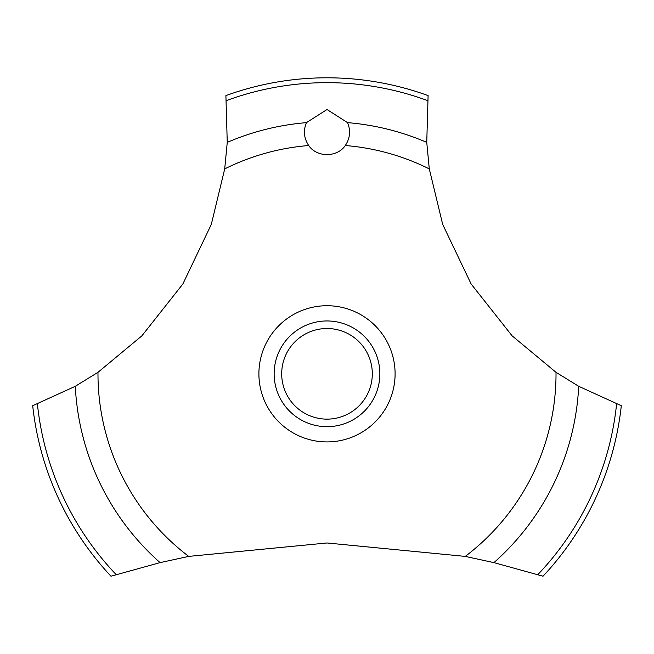 <?xml version="1.0" encoding="UTF-8"?>
<svg xmlns="http://www.w3.org/2000/svg" width="654" height="654" viewBox="0 0 654 654"><rect width="100%" height="100%" fill="white"/><g stroke="black" fill="none" stroke-linecap="round" stroke-linejoin="round"><path stroke-width="0.98" d="M97.977 372.322L75.292 386.293L32.7 405.709A296.025 296.025 0 0 0 110.967 576.207L160.075 562.628L188.736 556.399L327 542.975L465.264 556.399L493.934 562.628L543.033 576.207A296.025 296.025 0 0 0 621.3 405.709L578.708 386.293L556.023 372.322L512.098 335.813L471.15 284.016L442.701 224.428L429.294 168.912L426.751 142.376L428.1 95.598A296.025 296.025 0 0 0 225.9 95.598L227.249 142.384L224.706 168.912L211.299 224.428L182.85 284.016L141.902 335.813L97.977 372.322A229.023 229.023 0 0 0 97.977 373.818A229.023 229.023 0 0 0 188.736 556.399M327 109.512L347.552 122.641C350.846 130.661 350.094 138.288 345.296 145.531C341.543 151.066 335.445 154.164 327 154.826C318.555 154.164 312.457 151.066 308.704 145.531C303.906 138.28 303.154 130.645 306.448 122.633L327 109.512M281.694 373.818A45.306 45.306 0 0 0 327 419.132A45.306 45.306 0 0 0 372.306 373.818A45.306 45.306 0 0 0 327 328.512A45.306 45.306 0 0 0 281.694 373.818M379.86 373.818A52.86 52.86 0 0 1 327 426.678A52.86 52.86 0 0 1 274.14 373.818A52.86 52.86 0 0 1 327 320.959A52.86 52.86 0 0 1 379.86 373.818M345.296 145.531A229.023 229.023 0 0 1 429.294 168.912M556.023 372.322A229.023 229.023 0 0 1 556.023 373.818A229.023 229.023 0 0 1 465.264 556.399M224.706 168.912A229.023 229.023 0 0 1 308.704 145.531M327 441.916A68.098 68.098 0 0 1 258.902 373.818A68.098 68.098 0 0 1 327 305.72A68.098 68.098 0 0 1 395.098 373.818A68.098 68.098 0 0 1 327 441.916M347.552 122.641A252.019 252.019 0 0 1 426.751 142.384M226.398 100.593A291.161 291.161 0 0 1 427.602 100.593M227.249 142.384A252.019 252.019 0 0 1 306.448 122.641M616.599 403.951A291.161 291.161 0 0 1 537.866 574.596M578.708 386.293A252.019 252.019 0 0 1 493.925 562.628M160.075 562.628A252.019 252.019 0 0 1 75.292 386.293M116.134 574.596A291.161 291.161 0 0 1 37.401 403.951"/></g></svg>
